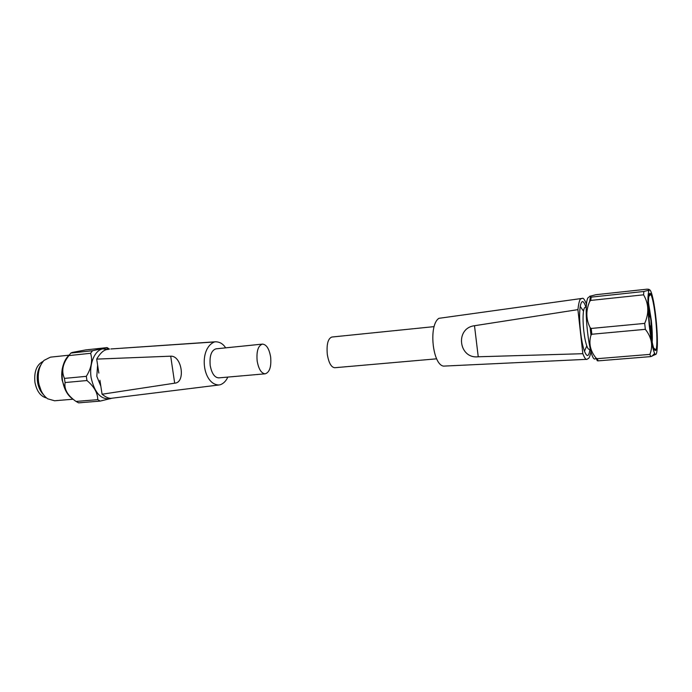 <?xml version="1.0" encoding="UTF-8"?>
<svg xmlns="http://www.w3.org/2000/svg" width="692" height="692" viewBox="0 0 692 692"><rect width="100%" height="100%" fill="white"/><g stroke="black" fill="none" stroke-linecap="round" stroke-linejoin="round"><path stroke-width="1.04" d="M99.933 380.297L102.07 394.232C106.231 397.615 109.725 398.912 112.554 398.142L218.931 384.986C202.462 384.717 198.232 348.751 214.425 341.96L215.497 341.779C219.771 341.857 223.153 343.881 225.635 347.851M257.165 361.016C256.343 351.268 258.116 345.628 262.467 344.106C266.455 344.46 269.171 348.733 270.633 356.934C271.463 366.63 269.681 372.253 265.278 373.81C261.36 373.472 258.652 369.208 257.165 361.016M265.278 373.81L218.733 377.875C214.563 377.581 211.717 373.429 210.195 365.428C209.408 355.896 211.337 350.368 215.982 348.837L262.467 344.106M97.615 365.142L96.811 376.301L100.842 386.214M111.637 398.203L110.253 398.722C100.945 399.829 94.57 392.831 91.136 377.737C88.957 364.061 94.544 350.455 102.641 348.88L108.419 349.434M109.509 349.157L107.122 347.6L92.494 350.732L90.609 353.292C92.78 360.558 91.353 368.239 86.31 376.336L86.958 380.531C94.199 386.69 97.788 393.065 97.736 399.665L100.228 401.092L111.888 398.22M69.581 354.607C63.491 360.203 61.121 368.784 62.47 380.375C64.105 389.423 67.686 395.738 73.231 399.336M86.958 380.531L65.1 382.546L64.728 380.488L64.451 378.403L86.31 376.336M107.122 347.6L85.756 349.91L72.271 352.444L70.835 353.058L68.897 355.593C62.661 363.542 61.181 371.146 64.451 378.403M68.889 355.195L50.447 357.159L44.046 360.376C39.245 365.661 37.429 372.997 38.605 382.382C39.963 389.942 42.991 395.417 47.679 398.8L54.573 400.763L73.058 399.223M39.176 369.372C37.809 373.299 37.463 377.538 38.147 382.088L41.217 390.876M43.492 394.682C40.447 391.611 38.475 387.442 37.567 382.166C36.65 375.453 37.697 369.805 40.698 365.212M43.155 361.345C36.641 364.684 33.899 371.708 34.946 382.417C36.754 391.3 40.646 396.499 46.623 398.012M215.497 341.779L110.893 348.958L214.425 341.96M227.841 377.079C226.094 380.885 223.654 383.411 220.532 384.657L218.931 384.986M108.402 349.443C104.553 349.218 100.643 352.436 96.69 359.105L170.708 356.181C181.892 355.489 185.888 382.745 174.678 383.178L102.079 394.232M96.69 359.105L98.835 373.092M174.678 383.178L170.708 356.181M70.835 353.058L92.494 350.732M100.228 401.092L78.568 402.848L76.034 401.438L97.736 399.665M65.1 382.546C63.984 389.285 67.626 395.582 76.034 401.438M90.609 353.292L68.897 355.593M651.336 329.003L650.627 325.845L651.293 332.956L651.336 329.003M649.65 313.035L648.932 309.817L649.606 316.927L649.65 313.035M433.875 326.65L331.84 337.039C327.956 338.552 326.451 344.348 327.307 354.425C328.752 362.902 331.226 367.331 334.738 367.729L436.54 358.828M590.319 349.252L589.169 349.356C588.425 349.391 587.638 348.24 586.79 345.905C585.519 342.237 584.515 337.168 583.763 330.707C582.915 322.584 582.828 316.08 583.503 311.192C583.901 308.736 584.463 307.464 585.198 307.36L586.349 307.239M585.977 307.283C583.486 299.999 581.574 299.705 580.233 306.4C579.342 312.689 579.438 321.088 580.536 331.606C581.514 339.98 582.82 346.519 584.472 351.225C587.041 357.556 588.866 356.908 589.956 349.287M588.883 297.136C582.11 298.762 589.584 365.886 595.665 358.456M596.443 359.131L597.36 360.8L598.234 360.852L650.739 356.605L649.892 354.39C653.239 345.775 651.717 337.419 645.325 329.331L591.842 334.253L591.202 328.449L644.693 323.398L645.325 329.331M649.892 354.39L597.161 358.698L595.95 357.989C590.25 350.861 588.589 343.258 590.968 335.17L591.842 334.253M590.968 335.17L590.129 327.619C585.916 319.228 585.769 310.5 589.696 301.444L590.726 300.423L591.202 297.136L643.845 291.479L647.85 290.467C650.013 289.749 649.814 289.308 647.245 289.152L595.933 294.705L589.541 296.34L591.202 297.136M656.007 318.882C658.291 339.789 657.642 359.364 654.641 353.378C652.686 349.209 650.895 339.954 649.286 325.621C647.617 308.312 647.444 296.816 648.75 291.116C650.394 285.459 654.096 300.077 656.007 318.882M655.99 354.226L650.739 356.605M654.347 348.595L654.13 349.373M655.67 319.228C654.251 306.444 652.643 298.114 650.843 294.238C648.283 288.988 647.548 305.855 649.667 325.24C652.02 344.555 654.165 352.782 656.111 349.927C657.296 344.702 657.149 334.47 655.67 319.228M652.21 342.419C652.521 336.615 652.21 329.141 651.276 319.998L648.421 302.352M586.773 359.33L443.641 366.111C432.621 365.056 428.313 325.076 438.901 318.329L582.145 298.408M438.901 318.329L582.318 298.382C583.33 297.724 584.749 299.748 586.574 304.463M590.933 351.501C590.129 356.017 589.195 358.387 588.131 358.603L586.989 359.321C586.012 360.03 584.628 358.153 582.837 353.707L478.241 356.778C458.64 359.131 454.782 328.19 474.496 325.724L577.915 309.635C578.841 301.729 580.026 298.105 581.47 298.754M582.837 353.707L577.915 309.635M474.496 325.724L478.241 356.778M649.554 293.668L650.307 294.835M590.129 327.619L591.202 328.449M644.693 323.398C649.174 313.303 648.802 303.771 643.577 294.818L590.726 300.423M643.845 291.479L643.577 294.818M65.679 390.625L62.142 380.176C61.337 374.753 61.709 369.701 63.257 365.03M648.421 305.994L650.947 320.586L651.527 338.838M597.36 360.8L595.95 357.989M589.696 301.444L590.328 297.162M597.161 358.698L598.234 360.852M108.462 349.425L106.732 347.773M586.79 345.905L584.472 351.225M654.641 353.378L651.985 356.207M648.767 296.522L650.843 294.238M583.503 311.192L580.233 306.4M648.75 291.116L647.85 290.467M653.646 348.076L656.111 349.927"/></g></svg>
